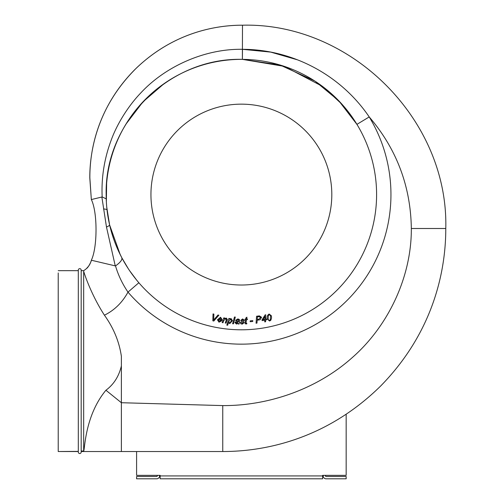 <?xml version="1.0" encoding="UTF-8"?>
<svg xmlns="http://www.w3.org/2000/svg" width="504" height="504" viewBox="0 0 504 504"><rect width="100%" height="100%" fill="white"/><g stroke="black" fill="none" stroke-linecap="round" stroke-linejoin="round"><path stroke-width="0.76" d="M268.304 315.674L268.178 319.164L268.601 320.078L269.527 320.368L270.295 319.744L270.591 315.794L269.287 314.672L268.304 315.674M270.824 320.248L269.634 321.029L267.341 319.139C266.761 316.884 267.359 315.17 269.136 314.017L271.41 315.813L271.549 318.074L270.824 320.248M264.902 316.468L262.918 319.719L264.827 319.372L264.902 316.468M265.639 319.977L265.589 321.754L264.757 321.905L264.808 320.128L262.074 320.626L262.099 319.775L265.098 314.918L265.772 314.792L265.652 319.221L266.597 319.045L266.578 319.807L265.639 319.977M259.151 316.657L257.412 316.89L257.229 319.479L258.716 319.278L260.675 317.419L259.151 316.657M257.172 320.267L256.971 323.096L256.063 323.215L256.567 316.254L259.39 315.876L261.563 317.274L260.159 319.712L257.172 320.267M252.813 320.639L252.712 321.495L250.135 321.697L250.242 320.84L252.813 320.639M245.946 323.033L246.821 323.253L246.708 323.946L245.309 323.833L245.07 323.329L245.662 319.681L245.001 319.706L245.114 319.051L245.776 319.026L245.99 317.797L246.935 317.186L246.62 318.994L247.451 318.963L247.332 319.624L246.506 319.649L245.946 323.033M242.197 324.135L240.742 323.726L240.232 322.371L241.025 322.283L242.273 323.518L243.407 322.749L241.485 321.401L240.849 320.355L242.626 318.925L244.56 320.431L243.766 320.519L242.582 319.542L241.643 320.185L243.829 321.665L244.207 322.617L242.197 324.135M235.796 322.566L236.71 323.411L238.537 321.502L235.796 322.566M239.091 324.028L238.241 324.003L238.165 323.379L236.426 324.053L234.952 322.566L236.458 321.092L238.682 320.909L238.6 319.87L237.749 319.612L236.363 320.468L235.513 320.368L237.819 318.925L239.255 319.41L239.639 320.267L239.091 324.028M235.311 317.073L233.472 323.814L232.627 323.763L234.467 317.016L235.311 317.073M231.645 320.594L230.712 319.183L228.847 321.388L228.86 322.169L229.792 322.932L231.645 320.594M228.469 322.598L227.669 325.231L226.825 325.156L228.879 318.446L229.654 318.515L229.452 319.19L231.021 318.528L232.483 320.664L229.767 323.625L228.469 322.598M223.77 320.512L222.995 322.73L222.157 322.617L223.826 317.854L224.582 317.955L224.293 318.78L226.22 318.055L227.336 319.41L226.088 323.133L225.25 323.026L226.498 319.347L225.912 318.711L223.77 320.512M221.351 319.366L220.462 317.892L218.591 319.076L221.351 319.366M218.282 319.933L219.12 321.521L220.784 320.695L221.577 320.922L218.994 322.195L217.444 319.807L220.557 317.243L222.113 319.586L221.924 320.305L218.282 319.933M218.887 315.208L213.791 321.042L212.839 320.834L213.022 313.916L213.879 314.105L213.671 320.027L217.974 315.006L218.887 315.208M129.66 270.761L136.817 280.325M129.263 270.175L128.589 269.168M127.247 267.101L121.861 257.821M120.223 254.633L109.607 224.923M322.478 86.379L284.376 66.383L242.38 59.365L280.041 65.01L314.603 80.911M315.46 81.465L338.808 100.819L356.964 124.412M297.486 59.837L270.743 52.107L242.487 49.316C292.849 49.398 340.969 75.222 369.218 116.934L356.933 124.362L342.166 104.435L323.625 87.255M106.357 201.871L106.627 183.317M126.006 124.06L143.035 101.777L164.26 83.507M106.829 208.026L106.728 207.012M115.258 265.898L106.483 227.039L101.884 197.171M121.867 257.846L128.337 268.783M222.755 405.594L222.755 451.527C260.511 451.565 324.059 441.63 380.463 386.203C435.891 329.799 445.826 266.257 445.782 228.501C445.826 266.257 435.891 329.799 380.463 386.203C324.059 441.63 260.511 451.565 222.755 451.527L121.376 451.527L121.376 402.721L222.755 405.594C268.821 405.859 316.966 389.063 352.044 357.783C387.923 326.516 411.611 277.219 411.333 228.501C410.691 186.259 396.654 149.071 369.218 116.934A149.575 149.575 0 0 1 329.269 315.611A149.575 149.575 0 0 1 127.985 292.118L138.852 282.744M104.41 315.208C114.44 310.262 122.296 302.564 127.985 292.118C122.377 283.865 118.226 275.134 115.517 265.923C120.362 262.445 122.453 259.705 121.804 257.714M106.753 207.22L109.588 224.828L111.869 233.472M111.932 233.661L114.232 240.603M114.584 241.573L115.825 244.787M118.075 250.078L121.558 257.254M109.582 224.809L109.588 224.828A14.351 2.23 -12.9 0 1 106.483 227.039M107.037 209.992A14.351 2.211 -6.5 0 0 103.528 208.958M102.161 196.875C101.304 177.799 104.215 159.169 110.886 140.988C117.054 123.512 128.923 105.26 140.685 93.045C165.917 65.734 205.815 48.567 242.487 49.316L242.38 59.365C169.312 57.336 104.429 121.716 106.161 194.582L106.275 200.22M102.01 196.869L106.224 198.841M106.35 201.764L106.401 202.69M106.539 204.712L106.596 205.405M79.745 268.651A1.436 1.436 0 0 0 78.309 270.087L78.309 452.101A1.436 1.436 0 0 0 79.745 453.537A1.436 1.436 0 0 0 81.182 452.101L81.182 270.087A1.436 1.436 0 0 0 79.745 268.651M58.218 297.266L58.218 451.489M78.309 451.382L58.218 451.521L58.218 272.935M78.309 451.527L78.309 450.948L78.309 451.527L58.218 451.521M91.192 260.782C89.964 265.047 87.463 268.342 83.677 270.661L81.182 270.661L81.182 451.527L81.182 450.923L81.182 451.527L121.376 451.527M150.942 194.582A90.43 90.43 0 0 0 241.378 285.018A90.43 90.43 0 0 0 331.808 194.582A90.43 90.43 0 0 0 241.378 104.152A90.43 90.43 0 0 0 150.942 194.582M106.161 194.582A135.217 135.217 0 0 0 241.378 329.799A135.217 135.217 0 0 0 376.595 194.582A135.217 135.217 0 0 0 241.378 59.365A135.217 135.217 0 0 0 106.161 194.582M104.309 315.025C91.363 294.872 84.571 274.535 83.677 271.297L83.677 450.998C84.892 449.858 84.697 415.863 105.928 390.241C113.784 384.426 118.938 376.318 121.376 365.917L121.376 356.271C119.221 341.624 113.57 327.934 104.422 315.202M105.928 390.241L121.376 402.721L121.376 365.917M445.782 228.501C448.585 119.864 351.118 22.396 242.487 25.2C351.118 22.396 448.585 119.864 445.782 228.501L411.333 228.501M102.035 196.982L91.35 199.559C97.7 212.411 97.474 247.729 91.331 260.228C91.734 260.455 88.54 267.404 86.436 268.607L88.584 266.194M115.385 265.91L91.331 260.228M91.337 199.521L89.794 177.893C89.699 149.921 97.959 106.968 134.492 69.949C171.404 33.472 214.345 25.099 242.487 25.2C216.468 25.169 174.51 32.086 136.842 67.643C95.817 107.894 89.743 153.248 89.857 177.893L91.331 199.496M83.677 450.998L81.182 451.036M81.182 451.433L83.677 451.464L81.182 451.527M136.59 451.527L136.59 475.354L160.133 475.354L160.133 478.8L322.623 478.8L322.623 475.354L346.166 475.354L346.166 414.269M325.496 475.354L325.496 475.927A0.573 0.573 0 0 0 326.069 476.501L346.166 476.501L346.166 478.8L326.069 478.8A2.873 2.873 0 0 1 323.196 475.927L323.196 475.354M157.261 475.354L157.261 475.927A0.573 0.573 0 0 1 156.687 476.501L136.59 476.501L136.59 478.8L156.687 478.8A2.873 2.873 0 0 0 159.56 475.927L159.56 475.354M242.38 59.365L242.487 25.2M160.133 475.927L322.623 475.927M78.309 270.661L58.218 270.661"/></g></svg>
